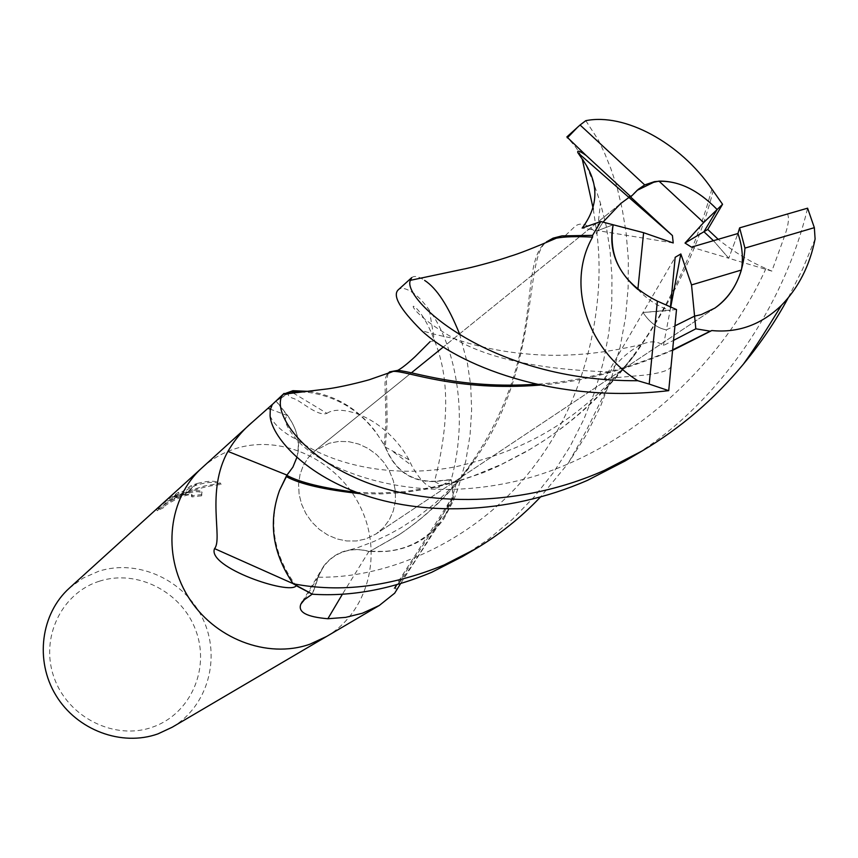 <?xml version="1.0" encoding="UTF-8"?>
<svg xmlns="http://www.w3.org/2000/svg" width="858" height="858" viewBox="0 0 858 858"><rect width="100%" height="100%" fill="white"/><g stroke="black" fill="none" stroke-linecap="round" stroke-linejoin="round"><path stroke-width="0.64" stroke-dasharray="4.29 3.22" d="M326.598 636.454C368.586 611.636 383.161 553.442 360.499 507.185C338.288 460.725 282.968 434.062 236.379 448.369C223.509 452.316 212.055 458.783 202.038 467.792M272.34 404.429L276.179 400.976L287.816 415.69C302.306 436.947 302.102 456.778 287.205 475.182L286.98 475.096M290.036 392.138C287.087 394.401 287.945 396.428 292.61 398.198C299.86 399.581 317.106 417.009 326.973 413.363L291.409 391.902L276.179 400.976M329.247 443.243L314.918 450.858L308.344 457.507L303.303 465.508L300 474.56L298.584 484.287L299.12 494.305L301.587 504.214L305.898 513.599L311.862 522.082L319.251 529.322L327.767 535.027L337.044 538.953L346.718 540.969L356.392 540.98L365.68 538.996L376.147 533.89L383.494 527.649L389.296 519.862L393.296 510.885L395.345 501.104L395.356 490.905L393.35 480.737L389.414 471.021L383.708 462.151L376.469 454.493L367.996 448.369L358.633 444.036L348.788 441.677L338.846 441.409L329.247 443.243L314.918 450.858L308.344 457.507L303.303 465.508L300 474.56L298.584 484.287L299.12 494.305L301.587 504.214L305.898 513.599L311.862 522.082L319.251 529.322L327.767 535.027L337.044 538.953L346.718 540.969L356.392 540.98L365.68 538.996L376.147 533.89L383.494 527.649L389.296 519.862L393.296 510.885L395.345 501.104L395.356 490.905L393.35 480.737L389.414 471.021L383.708 462.151L376.469 454.493L367.996 448.369L358.633 444.036L348.788 441.677L338.846 441.409L329.247 443.243M670.624 307.657L666.398 329.858L674.978 325.858L666.398 329.858C657.26 328.142 649.463 322.351 643.017 312.473L670.119 310.542L670.398 307.572M637.859 289.468C647.243 299.431 657.989 306.456 670.119 310.542M613.159 224.775L597.726 230.609L602.992 222.125L597.726 230.609L613.159 224.775M636.915 190.465L630.169 196.568M99.421 581.209C61.401 592.964 39.64 638.298 54.204 677.906C68.2 717.696 114.929 740.744 152.649 727.08C190.594 713.995 210.285 668.693 195.806 630.415C181.885 591.945 137.237 568.865 99.421 581.209M172.093 727.284C207.979 706.177 221.332 657.282 202.81 618.768C184.684 580.083 138.117 558.537 98.616 571.267L83.129 578.088L69.434 588.052M326.469 636.529C368.522 611.765 383.172 553.549 360.532 507.26C338.342 460.757 282.99 434.051 236.379 448.369C223.606 452.284 212.237 458.687 202.263 467.578M176.008 496.653L188.363 491.023L196.6 483.676L191.034 485.714L169.798 500.075L178.528 492.202L167.342 500.042L156.789 509.598L163.32 506.402C164.232 503.936 171.203 500.042 184.213 494.723L187.119 492.138L176.008 496.653L176.437 497.801C189.328 491.945 197.876 490.304 202.102 492.9L201.609 495.806L201.673 491.741C199.667 490.143 195.013 490.218 187.72 491.966L187.119 492.138M201.609 495.806L191.838 496.911L192.181 495.356C188.567 491.377 160.274 507.142 163.749 507.55L163.32 506.402M191.838 496.911L191.409 495.774L201.18 494.648M184.213 494.723L191.752 494.219L191.409 495.774M163.749 507.55L157.228 510.789L167.793 501.254L167.342 500.042M157.228 510.789L156.789 509.598M188.363 491.023L204.622 485.939L220.581 483.269C216.012 480.534 208.226 480.609 197.233 483.483L196.6 483.676M167.793 501.254L178.957 493.382L170.227 501.244L191.463 486.872C205.223 481.864 215.079 481.07 221.032 484.47C205.384 486.003 190.519 490.454 176.437 497.801M221.032 484.47L220.581 483.269M187.72 491.966L184.792 494.573M178.957 493.382L178.528 492.202M170.227 501.244L169.798 500.075M191.463 486.872L191.034 485.714M197.233 483.483L189.082 490.744M279.536 490.379C268.382 523.058 273.595 554.45 295.184 584.566L293.146 583.676M295.184 584.566L296.214 585.703M287.205 475.182L286.626 476.104M312.248 594.122L318.071 577.037L323.895 565.787C335.542 551.415 350.568 546.578 368.994 551.297C398.241 553.667 421.857 544.187 439.822 522.854L447.522 511.261L453.153 498.38L451.329 479.751L434.598 481.563C411.143 482.067 394.691 470.57 385.242 447.072C367.127 414.468 340.315 396.085 304.794 391.913M368.994 551.297L342.46 594.111M453.153 498.38L394.873 588.792L397.351 588.835M453.474 497.029L449.292 502.091C442.127 518.039 408.719 574.613 394.026 588.352L393.393 589.639L394.873 588.792M385.242 447.072L409.041 459.759L411.636 465.465C422.897 485.564 433.011 492.235 441.988 485.467L451.329 479.751M326.973 413.363C340.647 403.453 385.049 416.881 409.041 459.759M671.203 365.98L670.924 366.473C670.119 370.077 661.432 372.962 644.851 375.118L604.44 378.668L675.171 257.303M787.194 213.953L787.515 214.05C789.575 218.286 788.191 226.769 783.343 239.5L771.846 271.117L728.753 258.258L713.459 240.69L728.753 258.258L737.934 233.515L728.753 258.258L691.462 247.136M673.219 242.964L582.153 228.067M287.183 393.693L273.97 402.552M462.537 556.542L488.384 539.328L512.634 519.133L534.244 496.825L553.442 472.544L570.034 446.557L583.837 419.305L595.034 391.001L603.281 362.258L608.794 333.29L611.754 304.633L611.958 276.962L610.038 250.343L606.134 225.611L600.482 203.357C591.966 176.63 583.483 157.593 575.021 146.257L566.87 136.915M585.789 120.678L598.273 139.908L604.44 152.767L610.853 168.608L617.074 187.312L622.2 209.02L626.158 233.033L628.346 259.438L628.131 287.795L625.611 317.063L620.12 347.007L611.668 377.112L600.332 406.821L585.682 435.81L568.178 463.32L540.326 497.179M388.224 373.337L386.465 380.738L387.173 423.337L385.306 446.6C394.659 470.12 411.079 481.67 434.566 481.263L451.276 479.525C469.927 411.572 453.625 342.803 429.311 310.156C423.155 301.501 417.278 295.442 411.679 291.977C405.566 288.17 401.169 287.387 398.487 289.618M411.711 277.638C414.307 275.45 418.618 276.373 424.635 280.416M771.846 271.117L765.969 268.543C750.01 261.765 734.073 252.027 718.157 239.307M296.814 457.529C300.343 442.717 297.265 428.818 287.58 415.84L275.997 401.115M713.288 190.294C699.377 245.356 673.165 300.225 634.652 354.901C608.687 389.178 578.453 417.76 543.951 440.626L530.115 449.27L501.758 464.232L473.326 475.943L459.094 480.587L431.209 487.548L404.558 491.634L379.472 493.018L356.649 492.342M711.861 189.092C694.186 254.847 659.03 331.606 609.03 384.652C588.084 407.282 565.787 426.34 542.117 441.827L526.951 451.254L497.951 466.323L483.515 472.554L455.244 482.282L429.139 488.695L403.957 492.546L381.306 493.94L360.328 493.682M624.956 461.057C712.837 411.357 783.536 309.92 807.582 208.183M556.359 238.192L544.498 243.479C528.389 257.722 532.228 298.756 521.364 347.007C510.778 396.975 489.103 442.363 456.338 483.183C438.61 504.118 419.112 521.578 397.844 535.564L369.369 551.63C360.489 548.981 351.834 549.056 343.382 551.855C331.306 556.241 322.962 564.682 318.339 577.177L312.462 594.219M459.545 333.891L467.428 363.299L470.71 385.446L471.643 409.641L470.066 434.92L465.797 460.993L458.386 487.365L453.592 500.418L443.457 519.562C429.386 538.481 410.242 549.12 386.014 551.469L370.635 551.233M544.498 243.479L545.388 242.803M544.862 243.297C524.227 263.095 539.8 366.109 476.394 457.389C455.555 488.438 429.815 514.21 399.163 534.684L369.369 551.63M604.44 378.668L609.856 371.9C620.323 358.569 631.048 349.388 642.031 344.348C650.514 340.69 657.646 341.076 663.416 345.538L673.616 340.336M672.726 349.817C623.444 370.345 577.96 381.81 536.271 384.202M388.063 373.08L388.792 372.576M309.137 391.398C336.197 395.624 358.387 409.105 375.697 431.842L385.306 446.6M384.255 445.634L385.982 421.375L384.985 383.322L385.778 377.305L387.473 373.627M540.272 385.06C580.158 382.26 624.292 370.677 672.672 350.332M815.1 239.007L802.723 268.919L788.052 298.123M676.512 309.556L643.017 312.473C649.463 322.351 657.26 328.142 666.398 329.858L663.416 345.538M453.592 500.418L451.276 479.525M287.816 415.69L270.399 409.202M318.071 577.037L304.461 599.656M434.598 481.563L441.988 485.467M765.969 268.543C716.516 377.177 612.601 461.765 508.526 482.818C404.354 504.59 320.538 467.814 296.321 439.189L296.321 439.189C285.703 426.254 282.797 418.468 287.58 415.84M593.296 209.137L596.954 233.987C605.19 297.308 590.443 391.323 535.746 463.953C481.864 536.786 392.567 578.614 318.339 577.177M609.856 371.9C539.543 369.648 487.623 358.515 454.086 338.502L454.086 338.502C390.615 302.702 415.079 287.998 434.523 340.755L434.523 340.755C449.388 376.598 449.41 423.434 434.566 481.263M635.456 191.602L638.288 189.318M620.677 203.561L443.361 346.975L620.677 203.561M411.475 372.758L314.918 450.858L411.475 372.758M201.673 491.741L202.102 492.9M191.752 494.219L192.181 495.356M323.895 565.787L302.391 601.522M449.281 502.091L394.026 588.352M439.822 522.854L400.525 583.697M393.618 452.08L411.647 465.465M714.65 308.247L376.147 533.89L714.886 308.086M270.088 415.851C274.26 426.287 288.224 435.585 296.321 439.189C332.947 465.937 395.216 478.914 456.939 466.495C526.437 449.817 578.238 422.404 634.652 354.901M609.03 384.652L592.985 416.924C589.618 424.731 581.349 440.197 568.178 463.32M543.951 440.626L542.127 441.827M456.338 483.172C453.41 494.326 449.109 506.456 443.457 519.562M565.476 235.457L575.139 226.287C576.383 225.461 583.644 218.779 596.954 233.977L600.482 203.357M399.163 534.684L397.844 535.564M343.382 551.855L358.773 547.254L374.131 541.366L389.35 534.212L401.158 527.691L417.739 516.891L434.202 504.032L450.3 488.963L464.167 473.477L476.394 457.389M642.031 344.348C615.744 350.611 591.151 354.161 568.264 355.008C551.147 355.909 531.724 354.933 510.017 352.07C488.899 348.981 470.259 344.455 454.086 338.502L449.796 337.623C453.399 338.288 433.204 334.684 421.31 330.319M429.311 310.156L434.523 340.755L430.19 341.57"/><path stroke-width="1.29" d="M202.263 467.578L202.038 467.792C168.565 497.747 161.83 553.871 187.763 596.128C213.406 638.545 267.085 659.276 309.867 644.219L326.598 636.454M397.351 588.835L394.691 593.168L379.3 605.469L362.344 613.245L345.645 617.374L327.863 618.736C306.574 616.956 297.587 612.065 300.901 604.053L304.461 599.656L312.248 594.122L296.214 585.703C290.294 595.538 206.628 567.17 214.554 548.616C223.091 538.706 205.512 491.58 227.938 451.394C234.481 440.025 242.76 430.148 252.767 421.782L272.34 404.429M670.398 307.572L675.171 257.303L680.834 253.957L691.527 284.92L741.376 270.034C736.25 286.733 727.423 299.41 714.886 308.086L701.276 314.596L694.583 316.13L674.978 325.858L694.583 316.13L695.827 328.807L710.263 331.188L672.726 349.817M637.859 289.468C616.473 270.946 608.236 249.378 613.159 224.775L643.618 232.7L637.859 289.468M580.072 125L585.789 120.678C624.56 112.816 680.169 142.567 711.861 189.092L722.565 204.279L717.138 209.524L703.935 231.735L717.138 209.524L703.657 222.565L658.976 181.113C679.064 180.781 698.455 190.251 717.138 209.524C696.535 188.492 675.643 179.204 654.472 181.649L644.701 184.91L580.072 125L566.87 136.915L586.143 155.47C579.718 150.879 576.962 149.968 577.874 152.724L628.946 197.469L620.677 203.561L602.992 222.125L620.677 203.561L630.169 196.568L672.425 235.553L673.219 242.964L643.618 232.7M658.976 181.113L653.667 182.282L636.915 190.465M69.434 588.052C40.905 613.62 34.642 660.456 55.877 695.27C76.877 730.222 121.675 746.868 157.979 733.869L172.093 727.284L326.469 636.529L309.867 644.219C267.085 659.276 213.406 638.545 187.752 596.128C161.83 553.871 168.565 497.747 202.038 467.792L69.434 588.052M286.98 475.096L227.938 451.394M293.146 583.676L214.554 548.616M286.626 476.104L279.536 490.379L286.754 475.321L292.9 467.127L296.814 457.529M304.794 391.913L291.409 391.902M342.46 594.111L327.863 618.736M680.834 253.957L670.624 307.657M691.527 284.92L694.583 316.13L701.276 314.596L714.886 308.086C733.258 294.766 743.275 274.774 744.937 248.101L739.628 227.853L737.934 233.515L691.462 247.136L685.027 243.061L703.935 231.735L713.459 240.69L703.935 231.735L707.753 229.451L722.554 204.29M741.376 270.034C743.425 258.086 742.277 245.914 737.934 233.515M586.518 155.802L630.877 196.739L629.161 196.697L628.946 197.469L672.425 235.553M685.027 243.061L703.657 222.565M788.052 298.123C775.739 320.956 760.896 342.9 743.543 363.974C714.532 399.013 680.78 427.981 642.277 450.879L604.45 470.334C514.382 510.499 415.293 505.459 354.88 477.552C293.779 450.171 271.686 407.368 283.237 394.251L292.932 390.69L287.183 393.693M284.073 393.393L272.276 404.536L270.259 409.92L270.088 415.808C271.289 435.242 301.995 473.048 360.95 493.897C419.423 514.875 504.461 516.548 587.58 480.298L624.956 461.057L642.277 450.879M444.165 564.939C390.819 586.69 340.497 592.964 293.2 583.751L312.462 594.219C351.04 596.728 390.808 589.414 431.789 572.254L462.537 556.542L475.557 548.884L444.165 564.939M577.852 126.952L567.331 137.891M649.206 384.084L637.773 380.716C490.454 381.746 401.426 298.799 410.371 280.319L411.711 277.638L398.487 289.618C392.117 295.195 399.721 308.762 421.31 330.309C455.662 363.202 551.008 404.633 668.714 390.658L676.512 309.556L657.378 301.137L649.206 384.084L668.714 390.658M718.157 239.307L707.753 229.451M356.649 492.342C323.273 488.202 299.978 482.518 286.754 475.321M744.937 248.101L814.349 227.67L807.582 208.183L739.628 227.853M360.328 493.682C324.667 489.8 300.075 484.137 286.529 476.694M293.2 583.751C272.597 553.582 268.039 522.458 279.536 490.379M540.326 497.179C520.945 517.535 499.356 534.781 475.557 548.884M657.378 301.137C622.597 283.548 607.861 258.086 613.159 224.775L600.761 221.546L592.588 235.36L592.546 237.14C565.883 284.137 587.011 348.938 637.773 380.716M592.546 237.14C576.522 236.261 564.457 236.615 556.359 238.192C533.805 247.876 518.286 253.947 509.781 256.403C501.801 259.341 478.099 265.98 466.677 268.447L410.371 280.33M424.635 280.416C436.625 288.116 448.262 305.941 459.545 333.891M577.874 152.724L582.26 159.159C599.12 182.497 599.077 205.459 582.153 228.067L600.761 221.557M592.588 235.36L561.99 235.875L553.067 238.159L546.385 241.935M536.271 384.202C460.639 389.403 414.082 371.568 397.715 370.377L389.511 371.889M388.792 372.576L388.224 373.337M673.616 340.336L695.827 328.818M710.263 331.188L711.797 330.555C738.105 333.108 761.336 324.699 781.466 305.33C798.584 287.634 809.791 265.53 815.1 239.007L814.349 227.67M387.473 373.627L393.179 371.396C406.906 370.527 456.059 391.87 540.272 385.06M672.672 350.332L711.797 330.555M292.932 390.69L309.137 391.398M644.701 184.91L638.288 189.318L630.877 196.739M270.399 409.202L268.028 408.311M582.26 159.159L593.296 209.137M252.767 421.782L202.038 467.792M443.361 346.975L411.475 372.758L443.361 346.975M302.391 601.522L300.901 604.053M400.525 583.697L394.691 593.168M379.3 605.469L326.469 636.529M430.19 341.57L415.39 356.37C407.647 363.599 401.759 368.264 397.715 370.377M781.466 305.33C765.068 331.864 757.442 344.358 743.543 363.974M393.179 371.396L369.315 379.729C362.526 381.681 339.661 387.634 324.195 389.296L283.237 394.251"/></g></svg>
